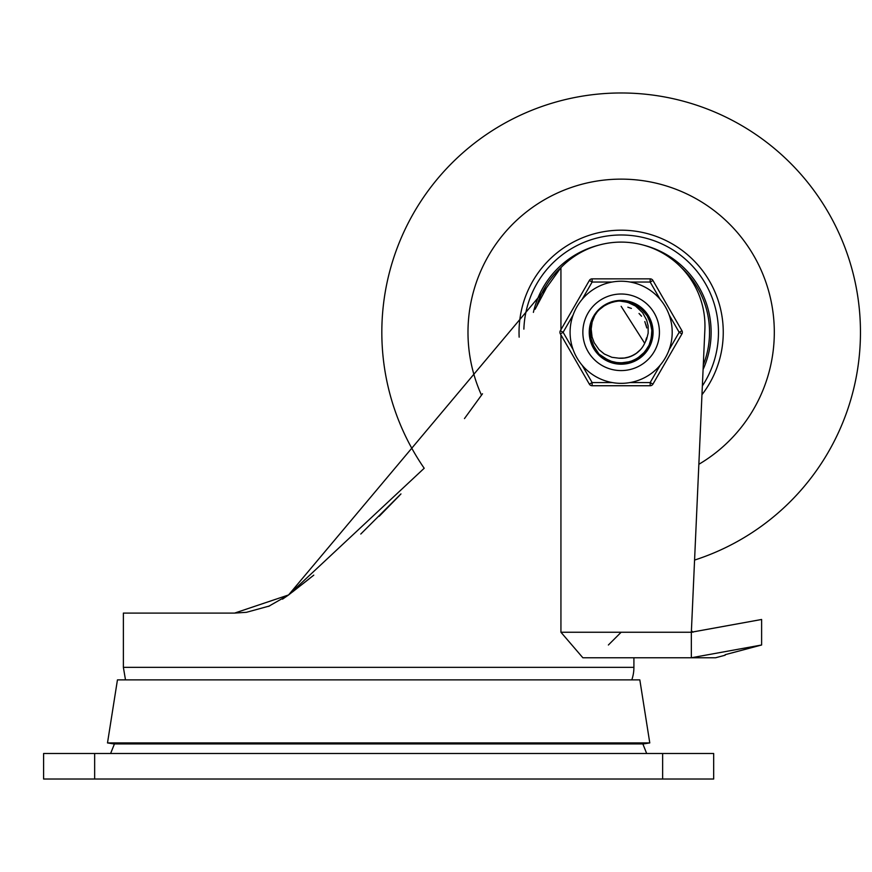 <?xml version="1.0" encoding="UTF-8"?>
<svg xmlns="http://www.w3.org/2000/svg" width="872" height="872" viewBox="0 0 872 872"><rect width="100%" height="100%" fill="white"/><g stroke="black" fill="none" stroke-linecap="round" stroke-linejoin="round"><path stroke-width="1.31" d="M268.467 606.422L288.567 594.955L424.195 468.253A239.32 239.32 0 0 1 621.147 92.977A239.32 239.32 0 0 1 694.57 560.075L691.921 619.48M621.147 179.131A153.167 153.167 0 0 1 698.854 464.286A153.167 153.167 0 0 0 621.147 179.131A153.167 153.167 0 0 0 481.508 395.212A153.167 153.167 0 0 1 621.147 179.131M701.96 394.711A102.111 102.111 0 0 0 621.147 230.186A102.111 102.111 0 0 0 519.156 337.159M642.795 244.956A89.98 89.98 0 0 1 703.083 369.488M533.392 312.383A89.98 89.98 0 0 1 599.5 244.956M561.306 267.257A88.388 88.388 0 0 0 536.585 306.562M703.29 364.932A88.388 88.388 0 0 0 680.988 267.257M43.6 779.023L713.678 779.023L713.678 753.495L43.6 753.495L43.6 779.023M646.675 753.495L642.849 743.914M725.166 654.687L761.616 644.997L691.343 657.761L691.343 632.244L704.87 329.66A83.799 83.799 0 0 0 560.936 267.628L546.602 287.629L288.567 594.955L309.168 578.866M691.42 630.674L693 632.244M725.166 655.21L715.596 657.761L582.856 657.761L560.936 632.244L691.343 632.244L761.616 619.48L692.412 632.026M761.616 644.997L761.616 619.48M379.189 516.289L399.659 495.318M464.471 418.582L482.51 393.773M535.125 309.255L546.188 288.436M288.567 594.955L234.612 613.092L246.449 612.308L269.655 605.931M288.458 595.042L282.506 599.162M400.967 493.923L360.779 534.035M313.778 575.139L292.436 592.001M691.343 657.761L633.911 657.761L633.911 667.342A38.292 38.292 0 0 1 631.797 679.888M560.936 632.244L560.936 334.913M560.936 329.681L560.936 267.628M234.612 613.092L123.377 613.092L123.377 667.342L125.492 679.888M107.496 742.922L649.782 742.922L643.482 743.914L113.796 743.914L107.496 742.922L117.448 679.888L639.83 679.888L649.782 742.922M644.299 344.091L646.643 339.186L648.158 333.126L648.114 325.866L646.664 320.122L642.631 312.732L635.437 305.985L627.644 302.312L619.022 300.938L626.794 301.374M652.507 334.412L651.558 340.222M652.3 336.461L652.191 337.235M645.847 312.852L647.035 314.476M651.951 326.019L652.093 326.782M590.965 341.083L590.039 336.799M608.972 303.314L612.613 302.05M609.441 303.129L616.984 301.091L624.188 301.014M609.92 302.944L611.817 302.279M628.287 301.69L631.197 302.519M642.043 308.819L644.212 310.933M650.959 322.335L651.613 324.548M652.376 335.829L652.289 336.538M652.212 337.083L651.896 338.827M646.152 351.34L645.04 352.724M634.009 360.975L631.197 362.076M618.749 363.635L616.199 363.341M604.067 358.686L601.604 356.91M593.538 347.307L592.513 345.258M589.712 332.297L589.864 329.267M593.538 317.277L594.791 315.173M604.067 305.909L606.258 304.611M618.749 300.96L620.526 300.873M640.168 307.271L645.095 311.86L649.073 317.866M652.289 336.581L651.308 341.268L646.577 350.773M632.342 361.662L625.867 363.373M613.855 362.872L612.569 362.534M589.886 328.995L590.093 327.469M607.206 304.121L609.474 303.107M626.87 301.385L628.592 301.756M639.895 307.064L643.329 310.029M648.158 316.22L651.275 323.359M651.471 340.571L647.209 349.923L644.059 353.814M627.546 363.068L620.526 363.777L613.692 362.828M598.737 354.337L594.377 348.865L591.162 341.704M590.54 325.114L592.698 318.836L596.35 312.983M618.51 300.982L621.147 300.862L635.612 304.393L647.188 314.694L652.43 329.278L650.076 344.593L640.68 356.921L626.543 363.264L611.098 362.076L597.734 353.269M590.856 340.68L590.202 337.835M590.453 325.55L591.75 321.179M597.963 311.064L599.62 309.397M609.168 303.238L612.449 302.094M628.777 301.81L632.287 302.9M642.424 309.157L644.888 311.696M650.894 322.139L651.842 325.55M652.136 337.584L651.34 341.028M645.836 351.743L643.492 354.403M633.541 361.182L616.984 363.45L613.517 362.785M603.642 358.403L599.871 355.427M593.298 346.86L591.837 343.644M589.723 331.785L589.973 328.253M593.788 316.83L595.696 313.855M604.503 305.636L607.141 304.154M619.262 300.916L621.028 300.862M619.022 300.938A31.425 31.425 0 0 0 595.053 314.781L590.355 326.008L591.085 341.486L599.129 354.73L612.526 362.523L628.014 362.97L641.836 355.961L650.632 343.197L652.256 327.785L646.316 313.473L634.26 303.728L621.147 300.862L633.334 303.325L645.694 312.667L652.093 326.782L650.97 342.238L642.599 355.275L629.006 362.73L613.507 362.785L599.871 355.438L591.401 342.456L590.159 327.011L595.053 314.781L592.153 322.008L591.172 329.038L592.077 336.984L594.192 342.707L599.042 349.661L604.318 353.999L611.893 357.302L618.673 358.152A25.975 25.975 0 0 0 644.779 343.078L643.732 345.138M605.517 305.026L609.223 303.216M626.314 301.298L631.164 302.508M640.506 307.533L644.037 310.759M649.978 319.784L651.548 324.319M647.318 349.705L634.696 360.659L619.491 363.689L615.981 363.297M605.789 359.722L601.789 357.062M594.551 349.051L592.317 344.811M589.777 334.303L589.843 329.507M592.633 319.076L594.977 314.89M602.421 307.053L606.476 304.502M616.755 301.178L619.774 300.895M628.047 301.636L635.394 304.284M641.868 308.655L647.046 314.498M650.643 321.43L652.409 329.038M652.245 336.843L650.163 344.364M646.294 351.154L644.364 353.487L631.426 362L615.981 363.297L601.789 357.062L598.257 353.825M593.647 347.525L590.747 340.276M589.723 332.537L590.627 324.776M593.429 317.484L597.146 312.002M603.871 306.039L609.768 302.998M621.147 300.862L625.071 301.113L639.492 306.77L649.455 318.64L652.539 333.823L647.994 348.647L636.92 359.482L622.019 363.722L606.901 360.31L602.803 357.814M597.08 352.506L595.238 350.097L589.886 335.557L592.121 320.22L594.301 315.947M599.162 309.833L604.361 305.723M612.558 302.061L619.098 300.938M606.411 304.535L613.125 301.908M623.872 358.13L629.693 356.822M635.906 353.672L640.375 349.759M618.88 358.174L624.843 358.011M631.513 356.114L636.68 353.116M626.761 357.662L632.396 355.711M638.402 351.71L639.318 350.86M629.573 356.866L634.958 354.294M644.681 343.285L621.147 306.323M645.792 340.505L646.468 338.096M646.719 327.741L644.811 321.572M641.432 316.078L639.765 314.182M634.849 354.37L636.124 353.52M620.559 358.272L621.66 358.272M642.631 346.903L643.231 345.977M628.396 357.248L630.5 356.539M640.124 350.043L640.898 349.182M629.203 356.997L630.827 356.408M640.048 350.119L641.171 348.855M645.738 340.658L646.512 337.9M646.752 327.959L646.261 325.67M646.261 325.659L645.978 324.678M641.552 316.22L639.023 313.451M631.404 308.426L627.84 307.195M582.856 332.297A38.292 38.292 0 0 1 640.288 299.14A38.292 38.292 0 0 1 640.288 365.455A38.292 38.292 0 0 1 582.856 332.297A38.292 38.292 0 0 1 650.414 307.609A38.292 38.292 0 0 1 634.293 368.257A38.292 38.292 0 0 1 582.856 332.297A38.292 38.292 0 0 1 650.414 307.609A38.292 38.292 0 0 1 634.293 368.257A38.292 38.292 0 0 1 582.856 332.297M589.243 332.297A31.904 31.904 0 0 0 637.105 359.929A31.904 31.904 0 0 0 637.105 304.666A31.904 31.904 0 0 0 589.243 332.297M612.155 382.557L592.132 382.557L589.363 384.149L560.358 333.889A3.194 3.194 0 0 1 560.358 330.706L589.363 280.446L560.358 330.706L563.116 332.297L573.133 314.956M582.115 299.379L592.132 282.038L592.132 278.855L650.163 278.855A3.194 3.194 0 0 1 652.921 280.446A3.194 3.194 0 0 0 650.163 278.855L650.163 282.038L652.921 280.446L681.937 330.706A3.194 3.194 0 0 1 681.937 333.889L679.179 332.297L669.162 349.639M660.18 365.215L650.163 382.557L650.163 385.74L592.132 385.74L650.163 385.74A3.194 3.194 0 0 0 652.921 384.149L681.937 333.889M612.155 282.038L592.132 282.038L589.363 280.446A3.194 3.194 0 0 1 592.132 278.855M582.115 365.215L592.132 382.557L592.132 385.74A3.194 3.194 0 0 1 589.363 384.149M660.18 299.379A51.056 51.056 0 0 0 570.092 332.297A51.056 51.056 0 0 0 638.664 380.247A51.056 51.056 0 0 0 660.18 299.379A51.056 51.056 0 0 0 570.092 332.297A51.056 51.056 0 0 0 638.664 380.247A51.056 51.056 0 0 0 660.18 299.379L650.163 282.038L630.14 282.038M523.876 329.147A97.326 97.326 0 0 1 706.854 286.19A97.326 97.326 0 0 1 702.352 385.936M94.656 779.023L94.656 753.495M662.633 753.495L662.633 779.023M633.911 667.342L123.377 667.342M573.133 349.639L563.116 332.297L560.358 333.889M652.921 384.149L650.163 382.557L630.14 382.557M669.162 314.956L679.179 332.297L681.937 330.706M114.439 743.914L110.613 753.495M608.384 644.997L621.147 632.244"/></g></svg>
